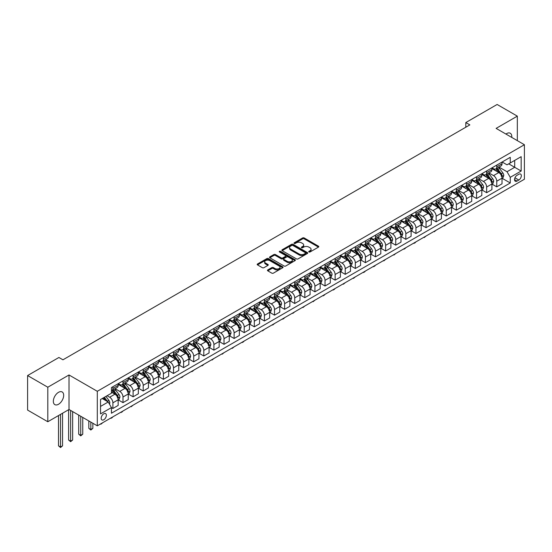<?xml version="1.0" encoding="UTF-8"?>
<svg xmlns="http://www.w3.org/2000/svg" width="552" height="552" viewBox="0 0 552 552"><rect width="100%" height="100%" fill="white"/><g stroke="black" fill="none" stroke-linecap="round" stroke-linejoin="round"><path stroke-width="0.83" d="M308.934 251.974A0.787 0.455 0 0 0 310.045 251.974L318.469 247.11A1.125 0.649 0 0 0 318.801 246.647A1.125 0.649 0 0 0 318.469 246.192L304.193 237.946A1.125 0.649 0 0 0 302.606 237.946L294.181 242.811A0.787 0.455 0 0 0 295.292 243.453L296.383 242.825A3.588 2.07 0 0 1 301.461 242.825L302.648 243.515A3.588 2.07 0 0 1 303.697 244.978A3.588 2.07 0 0 1 302.648 246.44L301.558 247.075A0.787 0.455 0 0 0 302.668 247.717L303.759 247.082A3.588 2.07 0 0 1 308.837 247.082L310.024 247.772A3.588 2.07 0 0 1 311.073 249.235A3.588 2.07 0 0 1 310.024 250.705L308.934 251.332A0.787 0.455 0 0 0 308.934 251.974L308.934 251.332M58.512 404.271A7.314 4.223 120 0 0 63.287 397.826A7.314 4.223 120 0 0 62.169 391.968A7.314 4.223 120 0 0 58.512 392.327A7.314 4.223 120 0 0 53.73 398.772A7.314 4.223 120 0 0 54.855 404.637A7.314 4.223 120 0 0 58.512 404.271M511.745 137.413A7.314 4.223 120 0 0 510.276 133.253A7.314 4.223 120 0 0 506.619 133.612A7.314 4.223 120 0 0 505.942 134.06M103.769 419.761A3.657 2.111 120 0 0 106.156 416.539A3.657 2.111 120 0 0 105.598 413.607A3.657 2.111 120 0 0 103.769 413.793A3.657 2.111 120 0 0 101.375 417.015A3.657 2.111 120 0 0 101.941 419.941A3.657 2.111 120 0 0 103.769 419.761M267.782 269.914A1.125 0.649 0 0 0 267.458 270.37A1.125 0.649 0 0 0 267.782 270.832L271.791 273.143A1.125 0.649 0 0 0 273.378 273.143L282.734 267.741A1.125 0.649 0 0 0 283.066 267.278A1.125 0.649 0 0 0 282.734 266.823L268.458 258.577A1.125 0.649 0 0 0 266.871 258.577L257.515 263.98A1.125 0.649 0 0 0 257.184 264.442A1.125 0.649 0 0 0 257.515 264.898L262.352 267.692A1.125 0.649 0 0 0 263.939 267.692L267.941 265.381A1.125 0.649 0 0 0 268.272 264.919A1.125 0.649 0 0 0 267.941 264.463L265.546 263.076A3.001 1.732 0 0 1 264.663 261.855A3.001 1.732 0 0 1 266.519 260.254A3.001 1.732 0 0 1 269.79 260.627L279.188 266.057A3.001 1.732 0 0 1 280.064 267.278A3.001 1.732 0 0 1 278.215 268.879A3.001 1.732 0 0 1 274.944 268.507L273.378 267.603A1.125 0.649 0 0 0 271.791 267.603L267.782 269.914L267.782 270.832L271.791 268.534L271.791 267.603M69.014 374.974L47.803 387.221L27.6 375.553L27.6 410.081L47.803 421.742L69.014 409.494L97.304 425.827L97.304 391.299L69.014 374.974L69.014 409.494M517.327 140.636L517.327 116.141L496.117 128.388L524.4 144.721L97.304 391.299M517.327 116.141L497.124 104.473L465.812 122.558L465.812 127.222M27.6 375.553L58.912 357.475L62.956 359.807L469.849 124.89L465.812 122.558M296.458 258.902A1.125 0.649 0 0 0 298.045 258.902L307.409 253.492A1.125 0.649 0 0 0 307.733 253.037A1.125 0.649 0 0 0 307.409 252.581L293.126 244.336A1.125 0.649 0 0 0 291.539 244.336L282.182 249.739A1.125 0.649 0 0 0 281.851 250.201A1.125 0.649 0 0 0 282.182 250.656L296.458 258.902M279.76 252.14A0.787 0.455 0 0 1 280.554 252.25L280.554 251.319L295.072 259.702A1.125 0.649 0 0 1 295.403 260.158A1.125 0.649 0 0 1 295.072 260.62L285.715 266.023A1.125 0.649 0 0 1 284.128 266.023L269.845 257.777L273.854 255.479L273.854 254.548L269.845 256.859A1.125 0.649 0 0 0 269.521 257.322A1.125 0.649 0 0 0 269.845 257.777L269.845 256.859M273.854 255.479A1.125 0.649 0 0 1 275.441 255.479L275.441 254.548A1.125 0.649 0 0 0 273.854 254.548M275.441 254.548L281.23 257.894A1.125 0.649 0 0 0 282.817 257.894L285.474 256.356A1.125 0.649 0 0 0 285.805 255.9A1.125 0.649 0 0 0 285.474 255.445L279.443 251.96A0.787 0.455 0 0 1 280.554 251.319M518.825 174.253L517.045 175.281A3.54 2.042 120 0 0 514.733 178.399A3.54 2.042 120 0 0 515.271 181.242A3.54 2.042 120 0 0 517.045 181.063L518.825 180.035A3.54 2.042 120 0 0 521.136 176.916A3.54 2.042 120 0 0 520.598 174.073A3.54 2.042 120 0 0 518.825 174.253M97.304 425.827L524.4 179.241L524.4 144.721M502.134 162.005L507.026 164.827L510.255 162.964L510.255 157.313L111.442 387.566L111.442 393.217L100.533 399.51L100.533 413.883L111.442 407.583L111.442 413.227L510.255 182.974L510.255 177.33L507.026 171.734L498.987 167.09M510.255 162.964L521.171 156.665L521.171 171.03L510.255 177.33M47.803 387.221L47.803 421.742M508.723 163.847L514.706 167.297L514.706 160.397L521.171 156.665M507.026 171.734L514.706 167.297L521.171 171.03M100.533 406.417L108.213 401.987L102.23 398.53M111.442 407.631L112.898 408.473L112.898 402.829A4.575 2.643 -120 0 0 109.669 397.226L107.081 395.736M112.898 408.473L118.149 405.437L118.149 399.793A4.575 2.643 -120 0 0 114.919 394.197L111.442 392.189M118.273 399.91L122.999 402.636L122.999 396.991A4.575 2.643 -120 0 0 119.77 391.396L115.126 388.712M122.999 402.636L128.25 399.607L128.25 393.962A4.575 2.643 -120 0 0 125.021 388.36L118.149 384.399M128.375 394.08L133.101 396.805L133.101 391.161A4.575 2.643 -120 0 0 129.872 385.565L125.228 382.881M133.101 396.805L138.352 393.776L138.352 388.132A4.575 2.643 -120 0 0 135.123 382.529L128.25 378.562M138.476 388.242L143.203 390.975L143.203 385.331A4.575 2.643 -120 0 0 139.973 379.728L135.33 377.05M143.203 390.975L148.453 387.939L148.453 382.294A4.575 2.643 -120 0 0 145.224 376.699L138.352 372.731M148.578 382.412L153.304 385.144L153.304 379.5A4.575 2.643 -120 0 0 150.075 373.897L145.431 371.22M153.304 385.144L158.555 382.108L158.555 376.464A4.575 2.643 -120 0 0 155.326 370.868L148.453 366.901M158.679 376.581L163.406 379.314L163.406 373.663A4.575 2.643 -120 0 0 160.177 368.067L155.533 365.389M163.406 379.314L168.657 376.278L168.657 370.633A4.575 2.643 -120 0 0 165.427 365.031L158.555 361.07M168.781 370.751L173.507 373.476L173.507 367.832A4.575 2.643 -120 0 0 170.278 362.236L165.635 359.552M173.507 373.476L178.758 370.447L178.758 364.803A4.575 2.643 -120 0 0 175.529 359.2L168.657 355.233M178.882 364.913L183.609 367.646L183.609 362.002A4.575 2.643 -120 0 0 180.38 356.399L175.736 353.722M183.609 367.646L188.86 364.617L188.86 358.966A4.575 2.643 -120 0 0 185.631 353.37L178.758 349.402M188.984 359.083L193.711 361.815L193.711 356.171A4.575 2.643 -120 0 0 190.481 350.568L185.838 347.891M193.711 361.815L198.962 358.779L198.962 353.135A4.575 2.643 -120 0 0 195.732 347.539L188.86 343.572M199.086 353.252L203.812 355.985L203.812 350.334A4.575 2.643 -120 0 0 200.583 344.738L195.939 342.061M203.812 355.985L209.063 352.949L209.063 347.305A4.575 2.643 -120 0 0 205.834 341.702L198.962 337.741M209.187 347.422L213.914 350.147L213.914 344.503A4.575 2.643 -120 0 0 210.685 338.907L206.041 336.223M213.914 350.147L219.165 347.118L219.165 341.474A4.575 2.643 -120 0 0 215.935 335.871L209.063 331.904M219.289 341.591L224.015 344.317L224.015 338.673A4.575 2.643 -120 0 0 220.786 333.07L216.142 330.393M224.015 344.317L229.266 341.288L229.266 335.637A4.575 2.643 -120 0 0 226.037 330.041L219.165 326.073M229.39 335.754L234.117 338.486L234.117 332.842A4.575 2.643 -120 0 0 230.888 327.239L226.244 324.562M234.117 338.486L239.375 335.45L239.375 329.806A4.575 2.643 -120 0 0 236.139 324.21L229.266 320.243M239.492 329.923L244.219 332.656L244.219 327.005A4.575 2.643 -120 0 0 240.989 321.409L236.346 318.732M244.219 332.656L249.476 329.62L249.476 323.976A4.575 2.643 -120 0 0 246.24 318.373L239.375 314.412M249.594 324.093L254.32 326.818L254.32 321.174A4.575 2.643 -120 0 0 251.091 315.578L246.447 312.894M254.32 326.818L259.578 323.789L259.578 318.145A4.575 2.643 -120 0 0 256.342 312.542L249.476 308.575M259.695 318.262L264.422 320.988L264.422 315.344A4.575 2.643 -120 0 0 261.193 309.741L256.549 307.064M264.422 320.988L269.68 317.959L269.68 312.308A4.575 2.643 -120 0 0 266.443 306.712L259.578 302.744M269.797 312.425L274.523 315.157L274.523 309.513A4.575 2.643 -120 0 0 271.294 303.91L266.65 301.233M274.523 315.157L279.781 312.121L279.781 306.477A4.575 2.643 -120 0 0 276.545 300.881L269.68 296.914M279.898 306.595L284.625 309.327L284.625 303.676A4.575 2.643 -120 0 0 281.396 298.08L276.752 295.403M284.625 309.327L289.883 306.291L289.883 300.647A4.575 2.643 -120 0 0 286.647 295.044L279.781 291.083M290 300.764L294.727 303.49L294.727 297.845A4.575 2.643 -120 0 0 291.497 292.25L286.854 289.565M294.727 303.49L299.984 300.46L299.984 294.816A4.575 2.643 -120 0 0 296.748 289.213L289.883 285.246M300.102 294.934L304.828 297.659L304.828 292.015A4.575 2.643 -120 0 0 301.599 286.419L296.955 283.735M304.828 297.659L310.086 294.63L310.086 288.979A4.575 2.643 -120 0 0 306.85 283.383L299.984 279.415M310.203 289.096L314.93 291.829L314.93 286.184A4.575 2.643 -120 0 0 311.701 280.582L307.057 277.904M314.93 291.829L320.188 288.793L320.188 283.148A4.575 2.643 -120 0 0 316.952 277.552L310.086 273.585M320.305 283.266L325.031 285.998L325.031 280.347A4.575 2.643 -120 0 0 321.802 274.751L317.158 272.074M325.031 285.998L330.289 282.962L330.289 277.318A4.575 2.643 -120 0 0 327.053 271.722L320.188 267.755M330.406 277.435L335.133 280.161L335.133 274.517A4.575 2.643 -120 0 0 331.904 268.921L327.26 266.236M335.133 280.161L340.391 277.132L340.391 271.487A4.575 2.643 -120 0 0 337.155 265.885L330.289 261.924M340.508 271.605L345.235 274.33L345.235 268.686A4.575 2.643 -120 0 0 342.005 263.09L337.362 260.406M345.235 274.33L350.492 271.301L350.492 265.65A4.575 2.643 -120 0 0 347.256 260.054L340.391 256.087M350.61 265.767L355.336 268.5L355.336 262.855A4.575 2.643 -120 0 0 352.107 257.253L347.463 254.575M355.336 268.5L360.594 265.464L360.594 259.82A4.575 2.643 -120 0 0 357.358 254.224L350.492 250.256M360.711 259.937L365.438 262.669L365.438 257.025A4.575 2.643 -120 0 0 362.209 251.422L357.565 248.745M365.438 262.669L370.696 259.633L370.696 253.989A4.575 2.643 -120 0 0 367.459 248.393L360.594 244.426M370.813 254.106L375.539 256.839L375.539 251.188A4.575 2.643 -120 0 0 372.31 245.592L367.666 242.914M375.539 256.839L380.797 253.803L380.797 248.158A4.575 2.643 -120 0 0 377.561 242.556L370.696 238.595M380.914 248.276L385.641 251.001L385.641 245.357A4.575 2.643 -120 0 0 382.412 239.761L377.768 237.077M385.641 251.001L390.899 247.972L390.899 242.328A4.575 2.643 -120 0 0 387.663 236.725L380.797 232.758M391.016 242.438L395.743 245.171L395.743 239.527A4.575 2.643 -120 0 0 392.513 233.924L387.87 231.247M395.743 245.171L401 242.142L401 236.491A4.575 2.643 -120 0 0 397.764 230.895L390.899 226.927M401.118 236.608L405.844 239.34L405.844 233.696A4.575 2.643 -120 0 0 402.615 228.093L397.971 225.416M405.844 239.34L411.102 236.304L411.102 230.66A4.575 2.643 -120 0 0 407.866 225.064L401 221.097M411.219 230.777L415.946 233.51L415.946 227.859A4.575 2.643 -120 0 0 412.717 222.263L408.073 219.586M415.946 233.51L421.204 230.474L421.204 224.83A4.575 2.643 -120 0 0 417.967 219.227L411.102 215.266M421.321 224.947L426.047 227.672L426.047 222.028A4.575 2.643 -120 0 0 422.818 216.432L418.174 213.748M426.047 227.672L431.305 224.643L431.305 218.999A4.575 2.643 -120 0 0 428.069 213.396L421.204 209.429M431.422 219.116L436.149 221.842L436.149 216.198A4.575 2.643 -120 0 0 432.92 210.595L428.276 207.918M436.149 221.842L441.407 218.813L441.407 213.162A4.575 2.643 -120 0 0 438.171 207.566L431.305 203.598M441.524 213.279L446.251 216.011L446.251 210.367A4.575 2.643 -120 0 0 443.021 204.764L438.378 202.087M446.251 216.011L451.508 212.975L451.508 207.331A4.575 2.643 -120 0 0 448.272 201.735L441.407 197.768M451.626 207.448L456.352 210.181L456.352 204.53A4.575 2.643 -120 0 0 453.123 198.934L448.479 196.257M456.352 210.181L461.61 207.145L461.61 201.501A4.575 2.643 -120 0 0 458.374 195.898L451.508 191.937M461.727 201.618L466.454 204.343L466.454 198.699A4.575 2.643 -120 0 0 463.225 193.103L458.581 190.419M466.454 204.343L471.712 201.314L471.712 195.67A4.575 2.643 -120 0 0 468.476 190.067L461.61 186.1M471.829 195.787L476.555 198.513L476.555 192.869A4.575 2.643 -120 0 0 473.326 187.266L468.682 184.589M476.555 198.513L481.813 195.484L481.813 189.833A4.575 2.643 -120 0 0 478.577 184.237L471.712 180.269M481.93 189.95L486.657 192.682L486.657 187.038A4.575 2.643 -120 0 0 483.428 181.435L478.784 178.758M486.657 192.682L491.915 189.647L491.915 184.002A4.575 2.643 -120 0 0 488.679 178.406L481.813 174.439M492.032 184.12L496.759 186.852L496.759 181.201A4.575 2.643 -120 0 0 493.529 175.605L488.886 172.928M496.759 186.852L502.016 183.816L502.016 178.172A4.575 2.643 -120 0 0 498.78 172.569L491.915 168.608M492.032 167.836L493.529 168.698A4.575 2.643 -120 0 0 495.813 168.926A4.575 2.643 -120 0 0 496.759 166.835L496.759 165.11M481.93 173.666L483.428 174.529A4.575 2.643 -120 0 0 485.712 174.756A4.575 2.643 -120 0 0 486.657 172.666L486.657 170.941M471.829 179.503L473.326 180.366A4.575 2.643 -120 0 0 475.61 180.594A4.575 2.643 -120 0 0 476.555 178.496L476.555 176.771M461.727 185.334L463.225 186.197A4.575 2.643 -120 0 0 465.508 186.424A4.575 2.643 -120 0 0 466.454 184.327L466.454 182.602M451.626 191.165L453.123 192.027A4.575 2.643 -120 0 0 455.407 192.255A4.575 2.643 -120 0 0 456.352 190.164L456.352 188.439M441.524 196.995L443.021 197.857A4.575 2.643 -120 0 0 445.305 198.085A4.575 2.643 -120 0 0 446.251 195.994L446.251 194.269M431.422 202.832L432.92 203.695A4.575 2.643 -120 0 0 435.204 203.916A4.575 2.643 -120 0 0 436.149 201.825L436.149 200.1M421.321 208.663L422.818 209.525A4.575 2.643 -120 0 0 425.102 209.753A4.575 2.643 -120 0 0 426.047 207.655L426.047 205.93M411.219 214.493L412.717 215.356A4.575 2.643 -120 0 0 415 215.584A4.575 2.643 -120 0 0 415.946 213.493L415.946 211.761M401.118 220.324L402.615 221.186A4.575 2.643 -120 0 0 404.899 221.414A4.575 2.643 -120 0 0 405.844 219.323L405.844 217.598M391.016 226.161L392.513 227.024A4.575 2.643 -120 0 0 394.797 227.245A4.575 2.643 -120 0 0 395.743 225.154L395.743 223.429M380.914 231.992L382.412 232.854A4.575 2.643 -120 0 0 384.696 233.082A4.575 2.643 -120 0 0 385.641 230.984L385.641 229.259M370.813 237.822L372.31 238.685A4.575 2.643 -120 0 0 374.594 238.912A4.575 2.643 -120 0 0 375.539 236.822L375.539 235.09M360.711 243.653L362.209 244.515A4.575 2.643 -120 0 0 364.492 244.743A4.575 2.643 -120 0 0 365.438 242.652L365.438 240.927M350.61 249.483L352.107 250.353A4.575 2.643 -120 0 0 354.391 250.573A4.575 2.643 -120 0 0 355.336 248.483L355.336 246.758M340.508 255.321L342.005 256.183A4.575 2.643 -120 0 0 344.289 256.411A4.575 2.643 -120 0 0 345.235 254.313L345.235 252.588M330.406 261.151L331.904 262.014A4.575 2.643 -120 0 0 334.188 262.241A4.575 2.643 -120 0 0 335.133 260.151L335.133 258.419M320.305 266.982L321.802 267.844A4.575 2.643 -120 0 0 324.086 268.072A4.575 2.643 -120 0 0 325.031 265.981L325.031 264.256M310.203 272.812L311.701 273.682A4.575 2.643 -120 0 0 313.984 273.902A4.575 2.643 -120 0 0 314.93 271.812L314.93 270.087M300.102 278.65L301.599 279.512A4.575 2.643 -120 0 0 303.883 279.74A4.575 2.643 -120 0 0 304.828 277.642L304.828 275.917M290 284.48L291.497 285.343A4.575 2.643 -120 0 0 293.781 285.57A4.575 2.643 -120 0 0 294.727 283.48L294.727 281.748M279.898 290.311L281.396 291.173A4.575 2.643 -120 0 0 283.68 291.401A4.575 2.643 -120 0 0 284.625 289.31L284.625 287.585M269.797 296.141L271.294 297.004A4.575 2.643 -120 0 0 273.578 297.231A4.575 2.643 -120 0 0 274.523 295.141L274.523 293.416M259.695 301.978L261.193 302.841A4.575 2.643 -120 0 0 263.476 303.069A4.575 2.643 -120 0 0 264.422 300.971L264.422 299.246M249.594 307.809L251.091 308.671A4.575 2.643 -120 0 0 253.375 308.899A4.575 2.643 -120 0 0 254.32 306.802L254.32 305.077M239.492 313.639L240.989 314.502A4.575 2.643 -120 0 0 243.273 314.73A4.575 2.643 -120 0 0 244.219 312.639L244.219 310.914M229.39 319.47L230.888 320.332A4.575 2.643 -120 0 0 233.172 320.56A4.575 2.643 -120 0 0 234.117 318.469L234.117 316.744M219.289 325.307L220.786 326.17A4.575 2.643 -120 0 0 223.07 326.391A4.575 2.643 -120 0 0 224.015 324.3L224.015 322.575M209.187 331.138L210.685 332A4.575 2.643 -120 0 0 212.968 332.228A4.575 2.643 -120 0 0 213.914 330.13L213.914 328.405M199.086 336.968L200.583 337.831A4.575 2.643 -120 0 0 202.867 338.059A4.575 2.643 -120 0 0 203.812 335.968L203.812 334.236M188.984 342.799L190.481 343.661A4.575 2.643 -120 0 0 192.765 343.889A4.575 2.643 -120 0 0 193.711 341.798L193.711 340.073M178.882 348.636L180.38 349.499A4.575 2.643 -120 0 0 182.664 349.72A4.575 2.643 -120 0 0 183.609 347.629L183.609 345.904M168.781 354.467L170.278 355.329A4.575 2.643 -120 0 0 172.562 355.557A4.575 2.643 -120 0 0 173.507 353.459L173.507 351.734M158.679 360.297L160.177 361.16A4.575 2.643 -120 0 0 162.46 361.387A4.575 2.643 -120 0 0 163.406 359.297L163.406 357.565M148.578 366.128L150.075 366.99A4.575 2.643 -120 0 0 152.359 367.218A4.575 2.643 -120 0 0 153.304 365.127L153.304 363.402M138.476 371.958L139.973 372.828A4.575 2.643 -120 0 0 142.257 373.048A4.575 2.643 -120 0 0 143.203 370.958L143.203 369.233M128.375 377.796L129.872 378.658A4.575 2.643 -120 0 0 132.156 378.886A4.575 2.643 -120 0 0 133.101 376.788L133.101 375.063M118.273 383.626L119.77 384.489A4.575 2.643 -120 0 0 122.054 384.716A4.575 2.643 -120 0 0 122.999 382.626L122.999 380.894M502.134 178.289L510.255 182.974M495.813 168.926L501.071 165.897A4.575 2.643 -120 0 0 502.016 163.799L502.016 162.074M485.712 174.756L490.969 171.727A4.575 2.643 -120 0 0 491.915 169.63L491.915 167.905M475.61 180.594L480.868 177.558A4.575 2.643 -120 0 0 481.813 175.467L481.813 173.742M465.508 186.424L470.766 183.388A4.575 2.643 -120 0 0 471.712 181.297L471.712 179.572M455.407 192.255L460.658 189.219A4.575 2.643 -120 0 0 461.61 187.128L461.61 185.403M445.305 198.085L450.556 195.056A4.575 2.643 -120 0 0 451.508 192.958L451.508 191.233M435.204 203.916L440.455 200.887A4.575 2.643 -120 0 0 441.407 198.796L441.407 197.064M425.102 209.753L430.353 206.717A4.575 2.643 -120 0 0 431.305 204.626L431.305 202.901M415 215.584L420.251 212.548A4.575 2.643 -120 0 0 421.204 210.457L421.204 208.732M404.899 221.414L410.15 218.385A4.575 2.643 -120 0 0 411.102 216.287L411.102 214.562M394.797 227.245L400.048 224.215A4.575 2.643 -120 0 0 401 222.125L401 220.393M384.696 233.082L389.947 230.046A4.575 2.643 -120 0 0 390.899 227.955L390.899 226.23M374.594 238.912L379.845 235.876A4.575 2.643 -120 0 0 380.797 233.786L380.797 232.061M364.492 244.743L369.743 241.714A4.575 2.643 -120 0 0 370.696 239.616L370.696 237.891M354.391 250.573L359.642 247.544A4.575 2.643 -120 0 0 360.594 245.454L360.594 243.722M344.289 256.411L349.54 253.375A4.575 2.643 -120 0 0 350.492 251.284L350.492 249.559M334.188 262.241L339.439 259.205A4.575 2.643 -120 0 0 340.391 257.115L340.391 255.39M324.086 268.072L329.337 265.043A4.575 2.643 -120 0 0 330.289 262.945L330.289 261.22M313.984 273.902L319.235 270.873A4.575 2.643 -120 0 0 320.188 268.783L320.188 267.051M303.883 279.74L309.134 276.704A4.575 2.643 -120 0 0 310.086 274.613L310.086 272.888M293.781 285.57L299.032 282.534A4.575 2.643 -120 0 0 299.984 280.444L299.984 278.719M283.68 291.401L288.931 288.372A4.575 2.643 -120 0 0 289.883 286.274L289.883 284.549M273.578 297.231L278.829 294.202A4.575 2.643 -120 0 0 279.781 292.105L279.781 290.38M263.476 303.069L268.727 300.033A4.575 2.643 -120 0 0 269.68 297.942L269.68 296.217M253.375 308.899L258.626 305.863A4.575 2.643 -120 0 0 259.578 303.772L259.578 302.047M243.273 314.73L248.524 311.694A4.575 2.643 -120 0 0 249.476 309.603L249.476 307.878M233.172 320.56L238.423 317.531A4.575 2.643 -120 0 0 239.375 315.433L239.375 313.708M223.07 326.391L228.321 323.362A4.575 2.643 -120 0 0 229.266 321.271L229.266 319.539M212.968 332.228L218.219 329.192A4.575 2.643 -120 0 0 219.165 327.101L219.165 325.376M202.867 338.059L208.118 335.023A4.575 2.643 -120 0 0 209.063 332.932L209.063 331.207M192.765 343.889L198.016 340.86A4.575 2.643 -120 0 0 198.962 338.762L198.962 337.037M182.664 349.72L187.915 346.69A4.575 2.643 -120 0 0 188.86 344.6L188.86 342.868M172.562 355.557L177.813 352.521A4.575 2.643 -120 0 0 178.758 350.43L178.758 348.705M162.46 361.387L167.711 358.351A4.575 2.643 -120 0 0 168.657 356.261L168.657 354.536M152.359 367.218L157.61 364.189A4.575 2.643 -120 0 0 158.555 362.091L158.555 360.366M142.257 373.048L147.508 370.019A4.575 2.643 -120 0 0 148.453 367.929L148.453 366.197M132.156 378.886L137.407 375.85A4.575 2.643 -120 0 0 138.352 373.759L138.352 372.034M122.054 384.716L127.305 381.68A4.575 2.643 -120 0 0 128.25 379.59L128.25 377.865M111.442 390.733A4.575 2.643 -120 0 0 111.952 390.547L117.203 387.518A4.575 2.643 -120 0 0 118.149 385.42L118.149 383.695M111.952 390.547A4.575 2.643 -120 0 0 112.898 388.456L112.898 386.731M108.213 401.987L111.442 407.583M309.251 252.085L310.024 251.636A3.588 2.07 0 0 0 311.073 250.166L311.073 249.235M303.697 244.978L303.697 245.909A3.588 2.07 0 0 1 302.648 247.379L301.868 247.827M318.469 246.192L318.469 247.11L304.193 238.878A1.125 0.649 0 0 0 302.606 238.878L294.492 243.563M307.409 252.581L307.409 253.492L293.126 245.267A1.125 0.649 0 0 0 291.539 245.267L282.196 250.663M305.422 253.361A0.787 0.455 0 0 0 305.422 252.719L292.891 245.481A0.787 0.455 0 0 0 291.78 245.481L290.628 246.144A3.588 2.07 0 0 0 289.579 247.613A3.588 2.07 0 0 0 290.628 249.076L299.198 254.023A3.588 2.07 0 0 0 304.276 254.023L305.422 253.361L305.422 254.293A0.787 0.455 0 0 0 305.656 253.968L305.656 253.037M289.579 247.613L289.579 248.545A3.588 2.07 0 0 0 290.628 250.008L290.628 249.076M305.422 254.293L304.276 254.955A3.588 2.07 0 0 1 299.198 254.955L290.628 250.008M275.441 255.479L281.23 258.826A1.125 0.649 0 0 0 282.817 258.826L285.474 257.294A1.125 0.649 0 0 0 285.805 256.832L285.805 255.9M280.554 252.25L295.058 260.627M287.24 261.358A3.001 1.732 0 0 0 290.511 261.738A3.001 1.732 0 0 0 292.36 260.137A3.001 1.732 0 0 0 291.484 258.909L288.172 256.997A1.125 0.649 0 0 0 286.585 256.997L283.928 258.536A1.125 0.649 0 0 0 283.597 258.991A1.125 0.649 0 0 0 283.928 259.447L287.24 261.358L287.24 262.297A3.001 1.732 0 0 0 290.511 262.669A3.001 1.732 0 0 0 292.36 261.068L292.36 260.137M283.597 258.991L283.597 259.923A1.125 0.649 0 0 0 283.928 260.385L283.928 259.447M287.24 262.297L283.928 260.385M280.064 267.278L280.064 268.217A3.001 1.732 0 0 1 278.215 269.818A3.001 1.732 0 0 1 274.944 269.438L273.378 268.534A1.125 0.649 0 0 0 271.791 268.534M264.663 261.855L264.663 262.786A3.001 1.732 0 0 0 265.546 264.015L265.546 263.076M267.941 264.463L267.941 265.381L265.546 264.015M282.734 266.823L282.734 267.741L268.458 259.509A1.125 0.649 0 0 0 266.871 259.509L257.529 264.905M502.016 178.358L502.982 177.799L503.79 175.467A3.029 1.746 -120 0 0 502.824 172.886L499.525 168.477A8.742 5.051 -120 0 0 498.566 167.339M495.289 170.554A8.742 5.051 -120 0 0 493.495 168.677M501.188 176.157L502.154 175.591A3.029 1.746 -120 0 0 501.292 173.77L497.987 169.367A8.742 5.051 -120 0 0 497.035 168.222M496.22 168.691A7.259 4.188 60 0 1 497.414 170.044L500.209 173.776M496.062 168.781A8.742 5.051 60 0 1 497.021 169.926L499.215 172.852M456.407 218.502L455.303 219.606L454.089 219.834M454.496 219.606L454.496 220.069M491.915 184.189L492.881 183.63L493.688 181.297A3.029 1.746 -120 0 0 492.722 178.717L489.424 174.308A8.742 5.051 -120 0 0 488.465 173.169M485.187 176.385A8.742 5.051 -120 0 0 483.393 174.515M491.087 181.987L492.053 181.429A3.029 1.746 -120 0 0 491.19 179.607L487.885 175.198A8.742 5.051 -120 0 0 486.933 174.052M486.119 174.522A7.259 4.188 60 0 1 487.312 175.881L490.107 179.607M485.96 174.611A8.742 5.051 60 0 1 486.919 175.757L489.113 178.689M446.306 224.333L444.394 225.906L443.987 225.671M444.394 225.437L444.394 225.906M481.813 190.019L482.779 189.46L483.587 187.128A3.029 1.746 -120 0 0 482.62 184.547L479.322 180.145A8.742 5.051 -120 0 0 478.363 179M475.086 182.215A8.742 5.051 -120 0 0 473.292 180.345M480.985 187.818L481.951 187.259A3.029 1.746 -120 0 0 481.089 185.437L477.784 181.028A8.742 5.051 -120 0 0 476.831 179.89M476.017 180.359A7.259 4.188 60 0 1 477.211 181.712L480.005 185.437M475.858 180.449A8.742 5.051 60 0 1 476.818 181.587L479.012 184.52M436.204 230.163L434.293 231.737L433.886 231.502M434.293 231.267L434.293 231.737M471.712 195.857L472.678 195.298L473.485 192.958A3.029 1.746 -120 0 0 472.519 190.385L469.221 185.976A8.742 5.051 -120 0 0 468.262 184.83M464.984 188.053A8.742 5.051 -120 0 0 463.19 186.176M470.884 193.648L471.85 193.09A3.029 1.746 -120 0 0 470.987 191.268L467.682 186.859A8.742 5.051 -120 0 0 466.73 185.72M465.916 186.19A7.259 4.188 60 0 1 467.109 187.542L469.904 191.275M465.757 186.279A8.742 5.051 60 0 1 466.716 187.418L468.91 190.35M426.103 235.994L424.191 237.567L423.784 237.332M424.191 237.098L424.191 237.567M461.61 201.687L462.576 201.128L463.383 198.796A3.029 1.746 -120 0 0 462.417 196.215L459.119 191.806A8.742 5.051 -120 0 0 458.16 190.668M454.882 193.883A8.742 5.051 -120 0 0 453.088 192.006M460.782 199.486L461.748 198.92A3.029 1.746 -120 0 0 460.885 197.098L457.58 192.696A8.742 5.051 -120 0 0 456.628 191.551M455.814 192.02A7.259 4.188 60 0 1 457.008 193.372L459.802 197.105M455.655 192.11A8.742 5.051 60 0 1 456.614 193.255L458.809 196.181M416.001 241.824L414.897 242.935L413.683 243.163M414.09 242.928L414.09 243.397M451.508 207.517L452.474 206.959L453.282 204.626A3.029 1.746 -120 0 0 452.316 202.046L449.017 197.637A8.742 5.051 -120 0 0 448.058 196.498M444.781 199.714A8.742 5.051 -120 0 0 442.987 197.844M450.68 205.316L451.646 204.757A3.029 1.746 -120 0 0 450.784 202.936L447.479 198.527A8.742 5.051 -120 0 0 446.527 197.381M445.712 197.851A7.259 4.188 60 0 1 446.906 199.21L449.701 202.936M445.554 197.94A8.742 5.051 60 0 1 446.513 199.086L448.707 202.018M405.899 247.662L404.795 248.766L403.581 249M403.988 248.766L403.988 249.228M441.407 213.348L442.373 212.789L443.18 210.457A3.029 1.746 -120 0 0 442.214 207.876L438.916 203.474A8.742 5.051 -120 0 0 437.957 202.329M434.672 205.544A8.742 5.051 -120 0 0 432.885 203.674M440.579 211.147L441.545 210.588A3.029 1.746 -120 0 0 440.682 208.766L437.377 204.357A8.742 5.051 -120 0 0 436.425 203.212M435.611 203.688A7.259 4.188 60 0 1 436.804 205.04L439.599 208.766M435.452 203.778A8.742 5.051 60 0 1 436.411 204.916L438.605 207.849M395.798 253.492L393.887 255.065L393.479 254.831M393.887 254.596L393.887 255.065M431.305 219.185L432.271 218.626L433.078 216.287A3.029 1.746 -120 0 0 432.112 213.714L428.814 209.305A8.742 5.051 -120 0 0 427.855 208.159M424.571 211.381A8.742 5.051 -120 0 0 422.784 209.505M430.477 216.977L431.443 216.418A3.029 1.746 -120 0 0 430.581 214.597L427.276 210.188A8.742 5.051 -120 0 0 426.323 209.049M425.509 209.518A7.259 4.188 60 0 1 426.703 210.871L429.497 214.604M425.351 209.608A8.742 5.051 60 0 1 426.31 210.747L428.504 213.679M385.696 259.323L383.785 260.896L383.378 260.661M383.785 260.427L383.785 260.896M421.204 225.016L422.17 224.457L422.977 222.125A3.029 1.746 -120 0 0 422.011 219.544L418.713 215.135A8.742 5.051 -120 0 0 417.754 213.99M414.469 217.212A8.742 5.051 -120 0 0 412.682 215.335M420.376 222.808L421.342 222.249A3.029 1.746 -120 0 0 420.479 220.427L417.174 216.025A8.742 5.051 -120 0 0 416.222 214.88M415.408 215.349A7.259 4.188 60 0 1 416.601 216.701L419.396 220.434M415.249 215.439A8.742 5.051 60 0 1 416.208 216.584L418.402 219.51M375.595 265.153L374.491 266.264L373.276 266.492M373.683 266.257L373.683 266.726M411.102 230.846L412.068 230.287L412.875 227.955A3.029 1.746 -120 0 0 411.909 225.375L408.611 220.966A8.742 5.051 -120 0 0 407.652 219.827M404.368 223.042A8.742 5.051 -120 0 0 402.58 221.173M410.274 228.645L411.24 228.086A3.029 1.746 -120 0 0 410.377 226.265L407.072 221.856A8.742 5.051 -120 0 0 406.12 220.71M405.306 221.179A7.259 4.188 60 0 1 406.5 222.539L409.294 226.265M405.147 221.269A8.742 5.051 60 0 1 406.106 222.415L408.301 225.347M365.493 270.991L364.389 272.095L363.175 272.329M363.582 272.095L363.582 272.557M401 236.677L401.966 236.118L402.774 233.786A3.029 1.746 -120 0 0 401.808 231.205L398.509 226.803A8.742 5.051 -120 0 0 397.55 225.658M394.266 228.873A8.742 5.051 -120 0 0 392.479 227.003M400.172 234.476L401.138 233.917A3.029 1.746 -120 0 0 400.276 232.095L396.971 227.686A8.742 5.051 -120 0 0 396.019 226.541M395.204 227.01A7.259 4.188 60 0 1 396.398 228.369L399.193 232.095M395.046 227.107A8.742 5.051 60 0 1 396.005 228.245L398.199 231.178M355.391 276.821L353.48 278.394L353.073 278.16M353.48 277.925L353.48 278.394M390.899 242.514L391.865 241.948L392.672 239.616A3.029 1.746 -120 0 0 391.706 237.043L388.408 232.633A8.742 5.051 -120 0 0 387.449 231.488M384.164 234.71A8.742 5.051 -120 0 0 382.377 232.834M390.071 240.306L391.037 239.747A3.029 1.746 -120 0 0 390.174 237.926L386.869 233.517A8.742 5.051 -120 0 0 385.917 232.378M385.103 232.847A7.259 4.188 60 0 1 386.296 234.2L389.091 237.933M384.944 232.937A8.742 5.051 60 0 1 385.903 234.076L388.097 237.008M345.29 282.652L343.378 284.225L342.971 283.99M343.378 283.756L343.378 284.225M380.797 248.345L381.763 247.786L382.57 245.454A3.029 1.746 -120 0 0 381.604 242.873L378.306 238.464A8.742 5.051 -120 0 0 377.347 237.319M374.063 240.541A8.742 5.051 -120 0 0 372.276 238.664M379.969 246.137L380.935 245.578A3.029 1.746 -120 0 0 380.073 243.756L376.768 239.347A8.742 5.051 -120 0 0 375.815 238.209M375.001 238.678A7.259 4.188 60 0 1 376.195 240.03L378.989 243.763M374.842 238.768A8.742 5.051 60 0 1 375.802 239.913L377.996 242.839M335.188 288.482L334.084 289.593L332.87 289.821M333.277 289.586L333.277 290.055M370.696 254.175L371.662 253.616L372.469 251.284A3.029 1.746 -120 0 0 371.503 248.704L368.205 244.294A8.742 5.051 -120 0 0 367.246 243.156M363.961 246.371A8.742 5.051 -120 0 0 362.174 244.501M369.868 251.974L370.834 251.415A3.029 1.746 -120 0 0 369.971 249.594L366.666 245.185A8.742 5.051 -120 0 0 365.714 244.039M364.9 244.508A7.259 4.188 60 0 1 366.093 245.861L368.888 249.594M364.741 244.598A8.742 5.051 60 0 1 365.7 245.743L367.894 248.676M325.087 294.32L323.983 295.423L322.768 295.651M323.175 295.423L323.175 295.886M360.594 260.006L361.56 259.447L362.367 257.115A3.029 1.746 -120 0 0 361.401 254.534L358.103 250.125A8.742 5.051 -120 0 0 357.144 248.987M353.86 252.202A8.742 5.051 -120 0 0 352.072 250.332M359.766 257.805L360.732 257.246A3.029 1.746 -120 0 0 359.869 255.424L356.564 251.015A8.742 5.051 -120 0 0 355.612 249.87M354.798 250.339A7.259 4.188 60 0 1 355.992 251.698L358.786 255.424M354.639 250.435A8.742 5.051 60 0 1 355.598 251.574L357.793 254.506M314.985 300.15L313.074 301.723L312.667 301.489M313.074 301.254L313.074 301.723M350.492 265.843L351.458 265.277L352.266 262.945A3.029 1.746 -120 0 0 351.3 260.371L348.001 255.962A8.742 5.051 -120 0 0 347.042 254.817M343.758 258.039A8.742 5.051 -120 0 0 341.971 256.162M349.664 263.635L350.63 263.076A3.029 1.746 -120 0 0 349.768 261.255L346.463 256.846A8.742 5.051 -120 0 0 345.511 255.707M344.696 256.176A7.259 4.188 60 0 1 345.89 257.529L348.685 261.262M344.538 256.266A8.742 5.051 60 0 1 345.497 257.404L347.691 260.337M304.883 305.98L302.972 307.554L302.565 307.319M302.972 307.084L302.972 307.554M340.391 271.674L341.357 271.115L342.164 268.783A3.029 1.746 -120 0 0 341.198 266.202L337.9 261.793A8.742 5.051 -120 0 0 336.941 260.647M333.656 263.87A8.742 5.051 -120 0 0 331.869 261.993M339.563 269.466L340.529 268.907A3.029 1.746 -120 0 0 339.666 267.085L336.361 262.676A8.742 5.051 -120 0 0 335.409 261.538M334.595 262.007A7.259 4.188 60 0 1 335.788 263.359L338.583 267.092M334.436 262.096A8.742 5.051 60 0 1 335.395 263.242L337.589 266.167M294.782 311.811L292.87 313.384L292.463 313.15M292.87 312.915L292.87 313.384M330.289 277.504L331.255 276.945L332.062 274.613A3.029 1.746 -120 0 0 331.096 272.032L327.798 267.623A8.742 5.051 -120 0 0 326.839 266.485M323.555 269.7A8.742 5.051 -120 0 0 321.768 267.823M329.461 275.303L330.427 274.737A3.029 1.746 -120 0 0 329.565 272.916L326.26 268.513A8.742 5.051 -120 0 0 325.307 267.368M324.493 267.837A7.259 4.188 60 0 1 325.687 269.19L328.481 272.923M324.334 267.927A8.742 5.051 60 0 1 325.294 269.072L327.488 271.998M284.68 317.648L283.576 318.752L282.362 318.98M282.769 318.752L282.769 319.215M320.188 283.335L321.154 282.776L321.961 280.444A3.029 1.746 -120 0 0 320.995 277.863L317.697 273.454A8.742 5.051 -120 0 0 316.738 272.315M313.453 275.531A8.742 5.051 -120 0 0 311.666 273.661M319.36 281.134L320.326 280.575A3.029 1.746 -120 0 0 319.463 278.753L316.158 274.344A8.742 5.051 -120 0 0 315.206 273.199M314.392 273.668A7.259 4.188 60 0 1 315.585 275.027L318.38 278.753M314.233 273.757A8.742 5.051 60 0 1 315.185 274.903L317.386 277.835M274.579 323.479L272.667 325.052L272.26 324.817M272.667 324.583L272.667 325.052M310.086 289.172L311.052 288.606L311.859 286.274A3.029 1.746 -120 0 0 310.893 283.693L307.595 279.291A8.742 5.051 -120 0 0 306.636 278.146M303.352 281.361A8.742 5.051 -120 0 0 301.565 279.491M309.258 286.964L310.224 286.405A3.029 1.746 -120 0 0 309.361 284.584L306.056 280.174A8.742 5.051 -120 0 0 305.104 279.036M304.29 279.505A7.259 4.188 60 0 1 305.484 280.858L308.271 284.59M304.131 279.595A8.742 5.051 60 0 1 305.083 280.733L307.285 283.666M264.477 329.309L262.566 330.883L262.159 330.648M262.566 330.413L262.566 330.883M299.984 295.003L300.95 294.444L301.758 292.105A3.029 1.746 -120 0 0 300.792 289.531L297.493 285.122A8.742 5.051 -120 0 0 296.534 283.976M293.25 287.199A8.742 5.051 -120 0 0 291.463 285.322M299.156 292.795L300.122 292.236A3.029 1.746 -120 0 0 299.26 290.414L295.955 286.005A8.742 5.051 -120 0 0 295.003 284.866M294.188 285.336A7.259 4.188 60 0 1 295.382 286.688L298.17 290.421M294.03 285.425A8.742 5.051 60 0 1 294.982 286.571L297.183 289.496M254.375 335.14L252.464 336.713L252.057 336.478M252.464 336.244L252.464 336.713M289.883 300.833L290.849 300.274L291.656 297.942A3.029 1.746 -120 0 0 290.69 295.361L287.392 290.952A8.742 5.051 -120 0 0 286.433 289.814M283.148 293.029A8.742 5.051 -120 0 0 281.361 291.152M289.055 298.632L290.021 298.066A3.029 1.746 -120 0 0 289.158 296.245L285.853 291.842A8.742 5.051 -120 0 0 284.901 290.697M284.087 291.166A7.259 4.188 60 0 1 285.274 292.519L288.068 296.251M283.928 291.256A8.742 5.051 60 0 1 284.88 292.401L287.081 295.327M244.274 340.977L243.17 342.081L241.955 342.309M242.362 342.081L242.362 342.544M279.781 306.664L280.747 306.105L281.554 303.772A3.029 1.746 -120 0 0 280.588 301.192L277.29 296.783A8.742 5.051 -120 0 0 276.331 295.644M273.047 298.86A8.742 5.051 -120 0 0 271.26 296.99M278.953 304.462L279.919 303.904A3.029 1.746 -120 0 0 279.057 302.082L275.752 297.673A8.742 5.051 -120 0 0 274.799 296.527M273.985 296.997A7.259 4.188 60 0 1 275.172 298.356L277.966 302.082M273.827 297.086A8.742 5.051 60 0 1 274.779 298.232L276.98 301.164M234.172 346.808L232.261 348.381L231.854 348.146M232.261 347.912L232.261 348.381M269.68 312.494L270.646 311.935L271.453 309.603A3.029 1.746 -120 0 0 270.487 307.022L267.189 302.62A8.742 5.051 -120 0 0 266.23 301.475M262.945 304.69A8.742 5.051 -120 0 0 261.158 302.82M268.852 310.293L269.818 309.734A3.029 1.746 -120 0 0 268.955 307.912L265.65 303.503A8.742 5.051 -120 0 0 264.698 302.365M263.884 302.834A7.259 4.188 60 0 1 265.07 304.186L267.865 307.912M263.725 302.924A8.742 5.051 60 0 1 264.677 304.062L266.878 306.995M224.071 352.638L222.159 354.212L221.752 353.977M222.159 353.742L222.159 354.212M259.578 318.332L260.544 317.773L261.351 315.433A3.029 1.746 -120 0 0 260.385 312.86L257.087 308.451A8.742 5.051 -120 0 0 256.128 307.305M252.844 310.528A8.742 5.051 -120 0 0 251.056 308.651M258.75 316.123L259.716 315.565A3.029 1.746 -120 0 0 258.853 313.743L255.548 309.334A8.742 5.051 -120 0 0 254.596 308.195M253.782 308.665A7.259 4.188 60 0 1 254.969 310.017L257.763 313.75M253.623 308.754A8.742 5.051 60 0 1 254.575 309.893L256.777 312.825M213.969 358.469L212.058 360.042L211.651 359.807M212.058 359.573L212.058 360.042M249.476 324.162L250.442 323.603L251.25 321.271A3.029 1.746 -120 0 0 250.284 318.69L246.985 314.281A8.742 5.051 -120 0 0 246.026 313.143M242.742 316.358A8.742 5.051 -120 0 0 240.955 314.481M248.648 321.961L249.614 321.395A3.029 1.746 -120 0 0 248.752 319.573L245.447 315.171A8.742 5.051 -120 0 0 244.495 314.026M243.68 314.495A7.259 4.188 60 0 1 244.867 315.847L247.662 319.58M243.522 314.585A8.742 5.051 60 0 1 244.474 315.73L246.675 318.656M203.867 364.299L202.763 365.41L201.549 365.638M201.956 365.403L201.956 365.872M239.375 329.992L240.341 329.434L241.148 327.101A3.029 1.746 -120 0 0 240.182 324.521L236.877 320.112A8.742 5.051 -120 0 0 235.925 318.973M232.64 322.189A8.742 5.051 -120 0 0 230.853 320.319M238.547 327.791L239.513 327.232A3.029 1.746 -120 0 0 238.65 325.411L235.345 321.002A8.742 5.051 -120 0 0 234.393 319.856M233.579 320.326A7.259 4.188 60 0 1 234.766 321.685L237.56 325.411M233.42 320.415A8.742 5.051 60 0 1 234.372 321.561L236.573 324.493M193.766 370.137L192.662 371.241L191.447 371.475M191.855 371.241L191.855 371.703M229.266 335.823L230.239 335.264L231.047 332.932A3.029 1.746 -120 0 0 230.08 330.351L226.775 325.949A8.742 5.051 -120 0 0 225.823 324.804M222.539 328.019A8.742 5.051 -120 0 0 220.752 326.149M228.445 333.622L229.411 333.063A3.029 1.746 -120 0 0 228.549 331.241L225.244 326.832A8.742 5.051 -120 0 0 224.291 325.687M223.477 326.163A7.259 4.188 60 0 1 224.664 327.515L227.458 331.241M223.318 326.253A8.742 5.051 60 0 1 224.271 327.391L226.472 330.324M183.664 375.967L181.753 377.54L181.346 377.306M181.753 377.071L181.753 377.54M219.165 341.66L220.138 341.101L220.945 338.762A3.029 1.746 -120 0 0 219.979 336.189L216.674 331.78A8.742 5.051 -120 0 0 215.722 330.634M212.437 333.856A8.742 5.051 -120 0 0 210.65 331.98M218.344 339.452L219.31 338.893A3.029 1.746 -120 0 0 218.44 337.072L215.142 332.663A8.742 5.051 -120 0 0 214.19 331.524M213.376 331.993A7.259 4.188 60 0 1 214.562 333.346L217.357 337.079M213.217 332.083A8.742 5.051 60 0 1 214.169 333.222L216.37 336.154M173.563 381.798L171.651 383.371L171.244 383.136M171.651 382.902L171.651 383.371M209.063 347.491L210.036 346.932L210.843 344.6A3.029 1.746 -120 0 0 209.877 342.019L206.572 337.61A8.742 5.051 -120 0 0 205.62 336.465M202.336 339.687A8.742 5.051 -120 0 0 200.548 337.81M208.242 345.283L209.208 344.724A3.029 1.746 -120 0 0 208.339 342.902L205.04 338.5A8.742 5.051 -120 0 0 204.088 337.355M203.274 337.824A7.259 4.188 60 0 1 204.461 339.176L207.255 342.909M203.115 337.914A8.742 5.051 60 0 1 204.067 339.059L206.269 341.985M163.461 387.628L162.357 388.739L161.143 388.967M161.55 388.732L161.55 389.201M198.962 353.321L199.934 352.762L200.742 350.43A3.029 1.746 -120 0 0 199.776 347.85L196.471 343.441A8.742 5.051 -120 0 0 195.518 342.302M192.234 345.517A8.742 5.051 -120 0 0 190.447 343.648M198.14 351.12L199.106 350.561A3.029 1.746 -120 0 0 198.237 348.74L194.939 344.331A8.742 5.051 -120 0 0 193.987 343.185M193.172 343.654A7.259 4.188 60 0 1 194.359 345.014L197.154 348.74M193.014 343.744A8.742 5.051 60 0 1 193.966 344.89L196.167 347.822M153.359 393.466L152.255 394.57L151.041 394.804M151.448 394.57L151.448 395.032M188.86 359.152L189.833 358.593L190.64 356.261A3.029 1.746 -120 0 0 189.674 353.68L186.369 349.278A8.742 5.051 -120 0 0 185.417 348.133M182.132 351.348A8.742 5.051 -120 0 0 180.345 349.478M188.039 356.951L189.005 356.392A3.029 1.746 -120 0 0 188.135 354.57L184.837 350.161A8.742 5.051 -120 0 0 183.885 349.016M183.071 349.485A7.259 4.188 60 0 1 184.258 350.844L187.052 354.57M182.912 349.582A8.742 5.051 60 0 1 183.864 350.72L186.065 353.653M143.258 399.296L141.346 400.869L140.939 400.635M141.346 400.4L141.346 400.869M178.758 364.989L179.731 364.423L180.538 362.091A3.029 1.746 -120 0 0 179.572 359.518L176.267 355.108A8.742 5.051 -120 0 0 175.315 353.963M172.031 357.185A8.742 5.051 -120 0 0 170.244 355.309M177.937 362.781L178.903 362.222A3.029 1.746 -120 0 0 178.034 360.401L174.736 355.992A8.742 5.051 -120 0 0 173.783 354.853M172.969 355.322A7.259 4.188 60 0 1 174.156 356.675L176.95 360.408M172.81 355.412A8.742 5.051 60 0 1 173.763 356.551L175.964 359.483M133.156 405.127L131.245 406.7L130.838 406.465M131.245 406.231L131.245 406.7M168.657 370.82L169.63 370.261L170.437 367.929A3.029 1.746 -120 0 0 169.471 365.348L166.166 360.939A8.742 5.051 -120 0 0 165.214 359.794M161.929 363.016A8.742 5.051 -120 0 0 160.142 361.139M167.836 368.612L168.802 368.053A3.029 1.746 -120 0 0 167.932 366.231L164.634 361.822A8.742 5.051 -120 0 0 163.682 360.684M162.868 361.153A7.259 4.188 60 0 1 164.054 362.505L166.849 366.238M162.709 361.243A8.742 5.051 60 0 1 163.661 362.388L165.862 365.314M123.055 410.957L121.951 412.068L120.736 412.296M121.143 412.061L121.143 412.53M158.555 376.65L159.528 376.091L160.335 373.759A3.029 1.746 -120 0 0 159.369 371.179L156.064 366.769A8.742 5.051 -120 0 0 155.112 365.631M151.828 368.846A8.742 5.051 -120 0 0 150.04 366.976M157.734 374.449L158.7 373.89A3.029 1.746 -120 0 0 157.831 372.069L154.532 367.66A8.742 5.051 -120 0 0 153.58 366.514M152.766 366.983A7.259 4.188 60 0 1 153.953 368.336L156.747 372.069M152.607 367.073A8.742 5.051 60 0 1 153.559 368.218L155.754 371.151M112.953 416.794L111.849 417.898L110.635 418.126M111.042 417.898L111.042 418.361M148.453 382.481L149.426 381.922L150.234 379.59A3.029 1.746 -120 0 0 149.268 377.009L145.963 372.6A8.742 5.051 -120 0 0 145.01 371.462M141.726 374.677A8.742 5.051 -120 0 0 139.939 372.807M147.632 380.28L148.598 379.721A3.029 1.746 -120 0 0 147.729 377.899L144.431 373.49A8.742 5.051 -120 0 0 143.479 372.345M142.664 372.814A7.259 4.188 60 0 1 143.851 374.173L146.646 377.899M142.506 372.911A8.742 5.051 60 0 1 143.458 374.049L145.652 376.981M102.851 422.625L100.94 424.198L100.533 423.964M100.94 423.729L100.94 424.198M138.352 388.318L139.325 387.752L140.132 385.42A3.029 1.746 -120 0 0 139.166 382.846L135.861 378.437A8.742 5.051 -120 0 0 134.909 377.292M131.624 380.514A8.742 5.051 -120 0 0 129.837 378.637M137.531 386.11L138.497 385.551A3.029 1.746 -120 0 0 137.627 383.73L134.329 379.321A8.742 5.051 -120 0 0 133.377 378.182M132.563 378.651A7.259 4.188 60 0 1 133.75 380.004L136.544 383.737M132.404 378.741A8.742 5.051 60 0 1 133.356 379.879L135.55 382.812M90.838 422.094L90.838 429.511L92.86 428.345L92.86 423.26M92.86 428.345L90.838 430.029L88.817 428.345L88.817 420.928M88.817 428.345L90.838 429.511L90.838 430.029M128.25 394.149L129.223 393.59L130.03 391.258A3.029 1.746 -120 0 0 129.065 388.677L125.759 384.268A8.742 5.051 -120 0 0 124.807 383.122M121.523 386.345A8.742 5.051 -120 0 0 119.736 384.468M127.429 391.941L128.395 391.382A3.029 1.746 -120 0 0 127.526 389.56L124.228 385.151A8.742 5.051 -120 0 0 123.275 384.013M122.461 384.482A7.259 4.188 60 0 1 123.648 385.834L126.442 389.567M122.302 384.571A8.742 5.051 60 0 1 123.255 385.717L125.449 388.642M80.737 416.263L80.737 435.349L82.752 434.182L82.752 417.429M82.752 434.182L80.737 435.859L78.715 434.182L78.715 415.097M78.715 434.182L80.737 435.349L80.737 435.859M118.149 399.979L119.122 399.42L119.929 397.088A3.029 1.746 -120 0 0 118.963 394.507L115.658 390.098A8.742 5.051 -120 0 0 114.706 388.96M117.321 397.778L118.294 397.212A3.029 1.746 -120 0 0 117.424 395.391L114.126 390.988A8.742 5.051 -120 0 0 113.174 389.843M112.36 390.312A7.259 4.188 60 0 1 113.546 391.665L116.341 395.398M112.201 390.402A8.742 5.051 60 0 1 113.153 391.547L115.347 394.48M70.635 410.433L70.635 441.179L72.65 440.013L72.65 411.599M72.65 440.013L70.635 441.69L68.614 440.013L68.614 409.729M68.614 440.013L70.635 441.179L70.635 441.69M109.42 404.085L109.827 402.919A3.029 1.746 -120 0 0 108.861 400.338L105.915 396.405M107.599 401.635A3.029 1.746 -120 0 0 107.323 401.228L104.376 397.295M103.617 397.73L105.736 400.559M103.41 397.854L105.204 400.248M60.534 414.393L60.534 447.01L62.548 445.843L62.548 413.227M62.548 445.843L60.534 447.527L58.512 445.843L58.512 415.566M58.512 445.843L60.534 447.01L60.534 447.527M109.669 397.226L114.919 394.197M119.77 391.396L125.021 388.36M129.872 385.565L135.123 382.529M139.973 379.728L145.224 376.699M150.075 373.897L155.326 370.868M160.177 368.067L165.427 365.031M170.278 362.236L175.529 359.2M180.38 356.399L185.631 353.37M190.481 350.568L195.732 347.539M200.583 344.738L205.834 341.702M210.685 338.907L215.935 335.871M220.786 333.07L226.037 330.041M230.888 327.239L236.139 324.21M240.989 321.409L246.24 318.373M251.091 315.578L256.342 312.542M261.193 309.741L266.443 306.712M271.294 303.91L276.545 300.881M281.396 298.08L286.647 295.044M291.497 292.25L296.748 289.213M301.599 286.419L306.85 283.383M311.701 280.582L316.952 277.552M321.802 274.751L327.053 271.722M331.904 268.921L337.155 265.885M342.005 263.09L347.256 260.054M352.107 257.253L357.358 254.224M362.209 251.422L367.459 248.393M372.31 245.592L377.561 242.556M382.412 239.761L387.663 236.725M392.513 233.924L397.764 230.895M402.615 228.093L407.866 225.064M412.717 222.263L417.967 219.227M422.818 216.432L428.069 213.396M432.92 210.595L438.171 207.566M443.021 204.764L448.272 201.735M453.123 198.934L458.374 195.898M463.225 193.103L468.476 190.067M473.326 187.266L478.577 184.237M483.428 181.435L488.679 178.406M493.529 175.605L498.78 172.569M496.759 166.835L502.016 163.799M496.759 181.201L502.016 178.172M486.657 187.038L491.915 184.002M486.657 172.666L491.915 169.63M476.555 192.869L481.813 189.833M476.555 178.496L481.813 175.467M466.454 198.699L471.712 195.67M466.454 184.327L471.712 181.297M456.352 204.53L461.61 201.501M456.352 190.164L461.61 187.128M446.251 210.367L451.508 207.331M446.251 195.994L451.508 192.958M436.149 216.198L441.407 213.162M436.149 201.825L441.407 198.796M426.047 222.028L431.305 218.999M426.047 207.655L431.305 204.626M415.946 227.859L421.204 224.83M415.946 213.493L421.204 210.457M405.844 233.696L411.102 230.66M405.844 219.323L411.102 216.287M395.743 239.527L401 236.491M395.743 225.154L401 222.125M385.641 245.357L390.899 242.328M385.641 230.984L390.899 227.955M375.539 251.188L380.797 248.158M375.539 236.822L380.797 233.786M365.438 257.025L370.696 253.989M365.438 242.652L370.696 239.616M355.336 262.855L360.594 259.82M355.336 248.483L360.594 245.454M345.235 268.686L350.492 265.65M345.235 254.313L350.492 251.284M335.133 274.517L340.391 271.487M335.133 260.151L340.391 257.115M325.031 280.347L330.289 277.318M325.031 265.981L330.289 262.945M314.93 286.184L320.188 283.148M314.93 271.812L320.188 268.783M304.828 292.015L310.086 288.979M304.828 277.642L310.086 274.613M294.727 297.845L299.984 294.816M294.727 283.48L299.984 280.444M284.625 303.676L289.883 300.647M284.625 289.31L289.883 286.274M274.523 309.513L279.781 306.477M274.523 295.141L279.781 292.105M264.422 315.344L269.68 312.308M264.422 300.971L269.68 297.942M254.32 321.174L259.578 318.145M254.32 306.802L259.578 303.772M244.219 327.005L249.476 323.976M244.219 312.639L249.476 309.603M234.117 332.842L239.375 329.806M234.117 318.469L239.375 315.433M224.015 338.673L229.266 335.637M224.015 324.3L229.266 321.271M213.914 344.503L219.165 341.474M213.914 330.13L219.165 327.101M203.812 350.334L209.063 347.305M203.812 335.968L209.063 332.932M193.711 356.171L198.962 353.135M193.711 341.798L198.962 338.762M183.609 362.002L188.86 358.966M183.609 347.629L188.86 344.6M173.507 367.832L178.758 364.803M173.507 353.459L178.758 350.43M163.406 373.663L168.657 370.633M163.406 359.297L168.657 356.261M153.304 379.5L158.555 376.464M153.304 365.127L158.555 362.091M143.203 385.331L148.453 382.294M143.203 370.958L148.453 367.929M133.101 391.161L138.352 388.132M133.101 376.788L138.352 373.759M122.999 396.991L128.25 393.962M122.999 382.626L128.25 379.59M112.898 402.829L118.149 399.793M112.898 388.456L118.149 385.42M514.947 177.799L518.825 180.035M514.54 179.621L517.045 181.063M310.024 251.636L310.024 250.705M301.558 247.717L301.558 247.075M302.648 247.379L302.648 246.44M294.181 243.453L294.181 242.811M302.606 238.878L302.606 237.946M304.193 238.878L304.193 237.946M282.182 250.656L282.182 249.739M291.539 245.267L291.539 244.336M293.126 245.267L293.126 244.336M299.198 254.955L299.198 254.023M304.276 254.955L304.276 254.023M281.23 258.826L281.23 257.894M282.817 258.826L282.817 257.894M285.474 257.294L285.474 256.356M295.072 260.62L295.072 259.702M273.378 268.534L273.378 267.603M274.944 269.438L274.944 268.507M257.515 264.898L257.515 263.98M266.871 259.509L266.871 258.577M268.458 259.509L268.458 258.577M501.789 176.668L503.769 175.522M497.987 169.367L499.525 168.477M495.606 170.74L497.021 169.926M501.292 173.77L502.824 172.886M501.05 174.956L502.154 175.591M491.687 182.498L493.667 181.353M487.885 175.198L489.424 174.308M485.505 176.571L486.919 175.757M491.19 179.607L492.722 178.717M490.949 180.787L492.053 181.429M481.585 188.335L483.566 187.19M477.784 181.028L479.322 180.145M475.403 182.401L476.818 181.587M481.089 185.437L482.62 184.547M480.847 186.617L481.951 187.259M471.484 194.166L473.464 193.021M467.682 186.859L469.221 185.976M465.301 188.239L466.716 187.418M470.987 191.268L472.519 190.385M470.746 192.455L471.85 193.09M461.382 199.996L463.363 198.851M457.58 192.696L459.119 191.806M455.2 194.069L456.614 193.255M460.885 197.098L462.417 196.215M460.644 198.285L461.748 198.92M451.281 205.827L453.261 204.682M447.479 198.527L449.017 197.637M445.098 199.9L446.513 199.086M450.784 202.936L452.316 202.046M450.542 204.116L451.646 204.757M441.179 211.664L443.159 210.519M437.377 204.357L438.916 203.474M434.997 205.73L436.411 204.916M440.682 208.766L442.214 207.876M440.441 209.946L441.545 210.588M431.077 217.495L433.058 216.349M427.276 210.188L428.814 209.305M424.895 211.568L426.31 210.747M430.581 214.597L432.112 213.714M430.339 215.777L431.443 216.418M420.976 223.325L422.956 222.18M417.174 216.025L418.713 215.135M414.793 217.398L416.208 216.584M420.479 220.427L422.011 219.544M420.238 221.614L421.342 222.249M410.874 229.156L412.855 228.01M407.072 221.856L408.611 220.966M404.692 223.229L406.106 222.415M410.377 226.265L411.909 225.375M410.136 227.445L411.24 228.086M400.773 234.993L402.753 233.848M396.971 227.686L398.509 226.803M394.59 229.059L396.005 228.245M400.276 232.095L401.808 231.205M400.034 233.275L401.138 233.917M390.671 240.824L392.651 239.678M386.869 233.517L388.408 232.633M384.489 234.89L385.903 234.076M390.174 237.926L391.706 237.043M389.933 239.106L391.037 239.747M380.569 246.654L382.55 245.509M376.768 239.347L378.306 238.464M374.387 240.727L375.802 239.913M380.073 243.756L381.604 242.873M379.831 244.943L380.935 245.578M370.468 252.485L372.448 251.339M366.666 245.185L368.205 244.294M364.286 246.558L365.7 245.743M369.971 249.594L371.503 248.704M369.73 250.774L370.834 251.415M360.366 258.322L362.347 257.177M356.564 251.015L358.103 250.125M354.184 252.388L355.598 251.574M359.869 255.424L361.401 254.534M359.628 256.604L360.732 257.246M350.265 264.153L352.245 263.007M346.463 256.846L348.001 255.962M344.082 258.219L345.497 257.404M349.768 261.255L351.3 260.371M349.526 262.435L350.63 263.076M340.163 269.983L342.143 268.838M336.361 262.676L337.9 261.793M333.981 264.056L335.395 263.242M339.666 267.085L341.198 266.202M339.425 268.272L340.529 268.907M330.061 275.814L332.042 274.668M326.26 268.513L327.798 267.623M323.879 269.887L325.294 269.072M329.565 272.916L331.096 272.032M329.323 274.102L330.427 274.737M319.96 281.644L321.94 280.499M316.158 274.344L317.697 273.454M313.777 275.717L315.185 274.903M319.463 278.753L320.995 277.863M319.222 279.933L320.326 280.575M309.858 287.482L311.839 286.336M306.056 280.174L307.595 279.291M303.676 281.548L305.083 280.733M309.361 284.584L310.893 283.693M309.12 285.763L310.224 286.405M299.757 293.312L301.737 292.167M295.955 286.005L297.493 285.122M293.574 287.385L294.982 286.571M299.26 290.414L300.792 289.531M299.018 291.601L300.122 292.236M289.655 299.143L291.635 297.997M285.853 291.842L287.392 290.952M283.473 293.215L284.88 292.401M289.158 296.245L290.69 295.361M288.917 297.431L290.021 298.066M279.553 304.973L281.534 303.828M275.752 297.673L277.29 296.783M273.371 299.046L274.779 298.232M279.057 302.082L280.588 301.192M278.815 303.262L279.919 303.904M269.452 310.81L271.432 309.665M265.65 303.503L267.189 302.62M263.269 304.876L264.677 304.062M268.955 307.912L270.487 307.022M268.714 309.092L269.818 309.734M259.35 316.641L261.331 315.496M255.548 309.334L257.087 308.451M253.168 310.714L254.575 309.893M258.853 313.743L260.385 312.86M258.612 314.93L259.716 315.565M249.249 322.471L251.229 321.326M245.447 315.171L246.985 314.281M243.066 316.544L244.474 315.73M248.752 319.573L250.284 318.69M248.51 320.76L249.614 321.395M239.147 328.302L241.127 327.157M235.345 321.002L236.877 320.112M232.965 322.375L234.372 321.561M238.65 325.411L240.182 324.521M238.409 326.591L239.513 327.232M229.045 334.139L231.026 332.994M225.244 326.832L226.775 325.949M222.863 328.205L224.271 327.391M228.549 331.241L230.08 330.351M228.307 332.421L229.411 333.063M218.944 339.97L220.924 338.825M215.142 332.663L216.674 331.78M212.762 334.043L214.169 333.222M218.44 337.072L219.979 336.189M218.206 338.252L219.31 338.893M208.842 345.8L210.823 344.655M205.04 338.5L206.572 337.61M202.66 339.873L204.067 339.059M208.339 342.902L209.877 342.019M208.104 344.089L209.208 344.724M198.741 351.631L200.721 350.485M194.939 344.331L196.471 343.441M192.558 345.704L193.966 344.89M198.237 348.74L199.776 347.85M198.002 349.92L199.106 350.561M188.639 357.468L190.619 356.323M184.837 350.161L186.369 349.278M182.457 351.534L183.864 350.72M188.135 354.57L189.674 353.68M187.901 355.75L189.005 356.392M178.537 363.299L180.518 362.153M174.736 355.992L176.267 355.108M172.355 357.365L173.763 356.551M178.034 360.401L179.572 359.518M177.799 361.581L178.903 362.222M168.436 369.129L170.416 367.984M164.634 361.822L166.166 360.939M162.254 363.202L163.661 362.388M167.932 366.231L169.471 365.348M167.698 367.418L168.802 368.053M158.334 374.96L160.315 373.814M154.532 367.66L156.064 366.769M152.152 369.033L153.559 368.218M157.831 372.069L159.369 371.179M157.596 373.249L158.7 373.89M148.233 380.797L150.213 379.652M144.431 373.49L145.963 372.6M142.05 374.863L143.458 374.049M147.729 377.899L149.268 377.009M147.494 379.079L148.598 379.721M138.131 386.628L140.111 385.482M134.329 379.321L135.861 378.437M131.949 380.694L133.356 379.879M137.627 383.73L139.166 382.846M137.393 384.91L138.497 385.551M128.029 392.458L130.01 391.313M124.228 385.151L125.759 384.268M121.847 386.531L123.255 385.717M127.526 389.56L129.065 388.677M127.291 390.747L128.395 391.382M117.928 398.289L119.908 397.143M114.126 390.988L115.658 390.098M111.745 392.362L113.153 391.547M117.424 395.391L118.963 394.507M117.19 396.577L118.294 397.212M109.041 403.422L109.807 402.974M107.323 401.228L108.861 400.338"/></g></svg>
